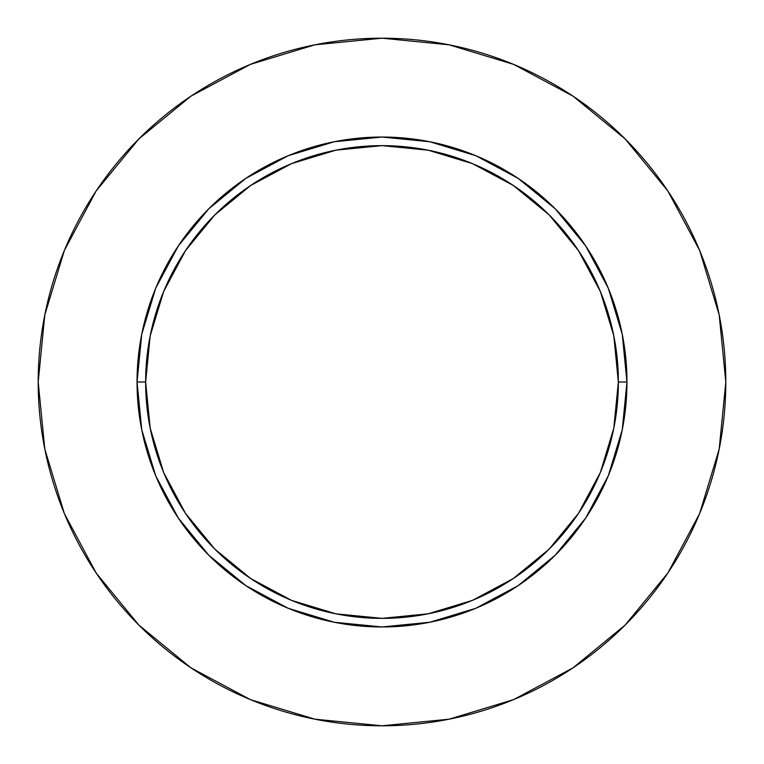 <?xml version="1.0" encoding="UTF-8"?>
<svg xmlns="http://www.w3.org/2000/svg" width="764" height="764" viewBox="0 0 764 764"><rect width="100%" height="100%" fill="white"/><g stroke="black" fill="none" stroke-linecap="round" stroke-linejoin="round"><path stroke-width="0.57" stroke-dasharray="3.82 2.86" d="M145.637 382A236.362 236.362 0 0 0 382 618.362A236.362 236.362 0 0 0 618.362 382A236.362 236.362 0 0 0 382 145.637A236.362 236.362 0 0 0 145.637 382A236.362 236.362 0 0 0 382 618.362A236.362 236.362 0 0 0 618.362 382A236.362 236.362 0 0 0 382 145.637A236.362 236.362 0 0 0 145.637 382M667.793 573.096L699.633 513.57L719.191 449.07L725.8 382A343.8 343.8 0 0 0 382 38.2A343.8 343.8 0 0 0 38.2 382A343.8 343.8 0 0 0 382 725.8A343.8 343.8 0 0 0 725.8 382L719.191 314.93L699.633 250.43L667.86 190.99M573.096 96.207L513.57 64.367L449.07 44.809L382 38.2L314.93 44.809L250.43 64.367L190.99 96.14M96.207 190.904L64.367 250.43L44.809 314.93L38.2 382L44.809 449.07L64.367 513.57L96.14 573.01M190.904 667.793L250.43 699.633L314.93 719.191L382 725.8L449.07 719.191L513.57 699.633L573.01 667.86"/><path stroke-width="1.15" d="M618.362 382L626.957 382A244.957 244.957 0 0 1 382 626.957A244.957 244.957 0 0 1 137.042 382L145.637 382A236.362 236.362 0 0 1 382 145.637A236.362 236.362 0 0 1 618.362 382A236.362 236.362 0 0 1 382 618.362A236.362 236.362 0 0 1 145.637 382L150.183 428.107L163.63 472.448L185.471 513.312L214.865 549.135L250.688 578.529L291.552 600.37L335.893 613.817L382 618.362L428.107 613.817L472.448 600.37L513.312 578.529L549.135 549.135L578.529 513.312L600.37 472.448L613.817 428.107L618.362 382L613.817 335.893L600.37 291.552L578.529 250.688L549.135 214.865L513.312 185.471L472.448 163.63L428.107 150.183L382 145.637L335.893 150.183L291.552 163.63L250.688 185.471L214.865 214.865L185.471 250.688L163.63 291.552L150.183 335.893L145.637 382L137.042 382L141.751 334.212L155.684 288.257L178.327 245.912L208.792 208.792L245.912 178.327L288.257 155.684L334.212 141.751L382 137.042L429.788 141.751L475.743 155.684L518.087 178.327L555.208 208.792L585.673 245.912L608.316 288.257L622.249 334.212L626.957 382L622.249 429.788L608.316 475.743L585.673 518.087L555.208 555.208L518.087 585.673L475.743 608.316L429.788 622.249L382 626.957L334.212 622.249L288.257 608.316L245.912 585.673L208.792 555.208L178.327 518.087L155.684 475.743L141.751 429.788L137.042 382A244.957 244.957 0 0 1 382 137.042A244.957 244.957 0 0 1 626.957 382L618.362 382M38.2 382A343.8 343.8 0 0 1 382 38.2A343.8 343.8 0 0 1 725.8 382A343.8 343.8 0 0 1 382 725.8A343.8 343.8 0 0 1 38.2 382L44.809 449.07L64.367 513.57L96.14 573.01L138.895 625.105L190.99 667.86L250.43 699.633L314.93 719.191L382 725.8L449.07 719.191L513.57 699.633L573.01 667.86L625.105 625.105L667.86 573.01L699.633 513.57L719.191 449.07L725.8 382L719.191 314.93L699.633 250.43L667.86 190.99L625.105 138.895L573.01 96.14L513.57 64.367L449.07 44.809L382 38.2L314.93 44.809L250.43 64.367L190.99 96.14L138.895 138.895L96.14 190.99L64.367 250.43L44.809 314.93L38.2 382M667.86 190.99L625.105 138.895L573.096 96.207M190.99 96.14L138.895 138.895L96.207 190.904M96.14 573.01L138.895 625.105L190.904 667.793M573.01 667.86L625.105 625.105L667.793 573.096"/></g></svg>
